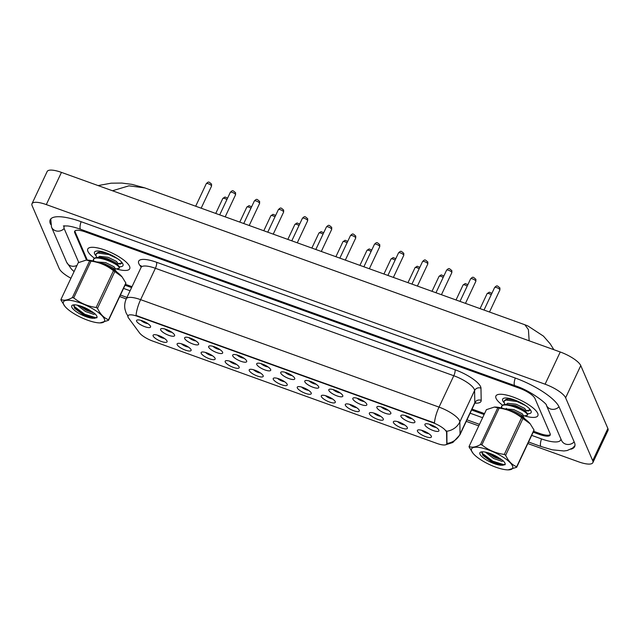 <?xml version="1.0" encoding="UTF-8"?>
<svg xmlns="http://www.w3.org/2000/svg" width="640" height="640" viewBox="0 0 640 640"><rect width="100%" height="100%" fill="white"/><g stroke="black" fill="none" stroke-linecap="round" stroke-linejoin="round"><path stroke-width="0.96" d="M191.056 349.68A7.728 2.232 25.2 0 1 191.064 349.704A7.728 2.232 25.2 0 1 185.352 350.112A7.728 2.232 25.2 0 1 177.176 344.68A7.728 2.232 25.2 0 1 177.736 343.432A7.728 2.232 25.2 0 1 185.032 345.144A7.728 2.232 25.2 0 1 191.056 349.68M181.448 343.784A4.832 1.392 -154.8 0 0 188.432 347.072M215.088 358.336A7.728 2.232 25.2 0 1 215.096 358.36A7.728 2.232 25.2 0 1 209.384 358.768A7.728 2.232 25.2 0 1 201.208 353.336A7.728 2.232 25.2 0 1 201.768 352.088A7.728 2.232 25.2 0 1 209.064 353.8A7.728 2.232 25.2 0 1 215.088 358.336M205.48 352.44A4.832 1.392 -154.8 0 0 212.456 355.728M239.112 366.984A7.728 2.232 25.2 0 1 239.128 367.008A7.728 2.232 25.2 0 1 233.408 367.416A7.728 2.232 25.2 0 1 225.232 361.984A7.728 2.232 25.2 0 1 225.8 360.744A7.728 2.232 25.2 0 1 233.088 362.448A7.728 2.232 25.2 0 1 239.112 366.984M229.504 361.096A4.832 1.392 -154.8 0 0 236.488 364.376M263.144 375.64A7.728 2.232 25.2 0 1 263.152 375.664A7.728 2.232 25.2 0 1 257.44 376.072A7.728 2.232 25.2 0 1 249.264 370.64A7.728 2.232 25.2 0 1 249.824 369.392A7.728 2.232 25.2 0 1 257.12 371.104A7.728 2.232 25.2 0 1 263.144 375.64M253.536 369.744A4.832 1.392 -154.8 0 0 260.52 373.032M287.168 384.288A7.728 2.232 25.2 0 1 287.184 384.32A7.728 2.232 25.2 0 1 281.464 384.72A7.728 2.232 25.2 0 1 273.288 379.288A7.728 2.232 25.2 0 1 273.856 378.048A7.728 2.232 25.2 0 1 281.152 379.752A7.728 2.232 25.2 0 1 287.168 384.288M277.56 378.4A4.832 1.392 -154.8 0 0 284.544 381.68M311.2 392.944A7.728 2.232 25.2 0 1 311.208 392.968A7.728 2.232 25.2 0 1 305.496 393.376A7.728 2.232 25.2 0 1 297.32 387.944A7.728 2.232 25.2 0 1 297.88 386.696A7.728 2.232 25.2 0 1 305.176 388.408A7.728 2.232 25.2 0 1 311.2 392.944M301.592 387.048A4.832 1.392 -154.8 0 0 308.576 390.336M335.224 401.592A7.728 2.232 25.2 0 1 335.24 401.624A7.728 2.232 25.2 0 1 329.528 402.024A7.728 2.232 25.2 0 1 321.352 396.6A7.728 2.232 25.2 0 1 321.912 395.352A7.728 2.232 25.2 0 1 329.208 397.064A7.728 2.232 25.2 0 1 335.224 401.592M325.624 395.704A4.832 1.392 -154.8 0 0 332.6 398.992M359.256 410.248A7.728 2.232 25.2 0 1 359.264 410.272A7.728 2.232 25.2 0 1 353.552 410.68A7.728 2.232 25.2 0 1 345.376 405.248A7.728 2.232 25.2 0 1 345.936 404A7.728 2.232 25.2 0 1 353.232 405.712A7.728 2.232 25.2 0 1 359.256 410.248M349.648 404.352A4.832 1.392 -154.8 0 0 356.632 407.64M383.288 418.896A7.728 2.232 25.2 0 1 383.296 418.928A7.728 2.232 25.2 0 1 377.584 419.328A7.728 2.232 25.2 0 1 369.408 413.904A7.728 2.232 25.2 0 1 369.968 412.656A7.728 2.232 25.2 0 1 377.264 414.368A7.728 2.232 25.2 0 1 383.288 418.896M373.68 413.008A4.832 1.392 -154.8 0 0 380.664 416.296M407.312 427.552A7.728 2.232 25.2 0 1 407.328 427.576A7.728 2.232 25.2 0 1 401.608 427.984A7.728 2.232 25.2 0 1 393.432 422.552A7.728 2.232 25.2 0 1 394 421.304A7.728 2.232 25.2 0 1 401.296 423.016A7.728 2.232 25.2 0 1 407.312 427.552M397.704 421.656A4.832 1.392 -154.8 0 0 404.688 424.944M431.344 436.208A7.728 2.232 25.2 0 1 431.352 436.232A7.728 2.232 25.2 0 1 425.64 436.64A7.728 2.232 25.2 0 1 417.464 431.208A7.728 2.232 25.2 0 1 418.024 429.96A7.728 2.232 25.2 0 1 425.32 431.672A7.728 2.232 25.2 0 1 431.344 436.208M421.736 430.312A4.832 1.392 -154.8 0 0 428.72 433.6M167.024 341.024A7.728 2.232 25.2 0 1 167.04 341.056A7.728 2.232 25.2 0 1 161.32 341.456A7.728 2.232 25.2 0 1 153.144 336.032A7.728 2.232 25.2 0 1 153.712 334.784A7.728 2.232 25.2 0 1 161.008 336.496A7.728 2.232 25.2 0 1 167.024 341.024M157.416 335.136A4.832 1.392 -154.8 0 0 164.4 338.424M174.536 334.912A7.728 2.232 25.2 0 1 174.552 334.936A7.728 2.232 25.2 0 1 168.84 335.344A7.728 2.232 25.2 0 1 160.664 329.912A7.728 2.232 25.2 0 1 161.224 328.664A7.728 2.232 25.2 0 1 168.52 330.376A7.728 2.232 25.2 0 1 174.536 334.912M164.936 329.016A4.832 1.392 -154.8 0 0 171.912 332.304M198.568 343.56A7.728 2.232 25.2 0 1 198.576 343.584A7.728 2.232 25.2 0 1 192.864 343.992A7.728 2.232 25.2 0 1 184.688 338.56A7.728 2.232 25.2 0 1 185.248 337.32A7.728 2.232 25.2 0 1 192.544 339.024A7.728 2.232 25.2 0 1 198.568 343.56M188.96 337.672A4.832 1.392 -154.8 0 0 195.944 340.952M222.6 352.216A7.728 2.232 25.2 0 1 222.608 352.24A7.728 2.232 25.2 0 1 216.896 352.648A7.728 2.232 25.2 0 1 208.72 347.216A7.728 2.232 25.2 0 1 209.28 345.968A7.728 2.232 25.2 0 1 216.576 347.68A7.728 2.232 25.2 0 1 222.6 352.216M212.992 346.32A4.832 1.392 -154.8 0 0 219.976 349.608M246.624 360.864A7.728 2.232 25.2 0 1 246.64 360.896A7.728 2.232 25.2 0 1 240.92 361.296A7.728 2.232 25.2 0 1 232.744 355.864A7.728 2.232 25.2 0 1 233.312 354.624A7.728 2.232 25.2 0 1 240.608 356.328A7.728 2.232 25.2 0 1 246.624 360.864M237.016 354.976A4.832 1.392 -154.8 0 0 244 358.256M270.656 369.52A7.728 2.232 25.2 0 1 270.664 369.544A7.728 2.232 25.2 0 1 264.952 369.952A7.728 2.232 25.2 0 1 256.776 364.52A7.728 2.232 25.2 0 1 257.336 363.272A7.728 2.232 25.2 0 1 264.632 364.984A7.728 2.232 25.2 0 1 270.656 369.52M261.048 363.624A4.832 1.392 -154.8 0 0 268.032 366.912M294.68 378.168A7.728 2.232 25.2 0 1 294.696 378.2A7.728 2.232 25.2 0 1 288.976 378.6A7.728 2.232 25.2 0 1 280.8 373.176A7.728 2.232 25.2 0 1 281.368 371.928A7.728 2.232 25.2 0 1 288.664 373.64A7.728 2.232 25.2 0 1 294.68 378.168M285.072 372.28A4.832 1.392 -154.8 0 0 292.056 375.568M318.712 386.824A7.728 2.232 25.2 0 1 318.72 386.848A7.728 2.232 25.2 0 1 313.008 387.256A7.728 2.232 25.2 0 1 304.832 381.824A7.728 2.232 25.2 0 1 305.392 380.576A7.728 2.232 25.2 0 1 312.688 382.288A7.728 2.232 25.2 0 1 318.712 386.824M309.104 380.928A4.832 1.392 -154.8 0 0 316.088 384.216M342.744 395.472A7.728 2.232 25.2 0 1 342.752 395.504A7.728 2.232 25.2 0 1 337.04 395.904A7.728 2.232 25.2 0 1 328.864 390.48A7.728 2.232 25.2 0 1 329.424 389.232A7.728 2.232 25.2 0 1 336.72 390.944A7.728 2.232 25.2 0 1 342.744 395.472M333.136 389.584A4.832 1.392 -154.8 0 0 340.12 392.872M366.768 404.128A7.728 2.232 25.2 0 1 366.784 404.152A7.728 2.232 25.2 0 1 361.064 404.56A7.728 2.232 25.2 0 1 352.888 399.128A7.728 2.232 25.2 0 1 353.456 397.88A7.728 2.232 25.2 0 1 360.752 399.592A7.728 2.232 25.2 0 1 366.768 404.128M357.16 398.232A4.832 1.392 -154.8 0 0 364.144 401.52M390.8 412.784A7.728 2.232 25.2 0 1 390.808 412.808A7.728 2.232 25.2 0 1 385.096 413.216A7.728 2.232 25.2 0 1 376.92 407.784A7.728 2.232 25.2 0 1 377.48 406.536A7.728 2.232 25.2 0 1 384.776 408.248A7.728 2.232 25.2 0 1 390.8 412.784M381.192 406.888A4.832 1.392 -154.8 0 0 388.176 410.176M414.824 421.432A7.728 2.232 25.2 0 1 414.84 421.456A7.728 2.232 25.2 0 1 409.12 421.864A7.728 2.232 25.2 0 1 400.944 416.432A7.728 2.232 25.2 0 1 401.512 415.184A7.728 2.232 25.2 0 1 408.808 416.896A7.728 2.232 25.2 0 1 414.824 421.432M405.216 415.544A4.832 1.392 -154.8 0 0 412.2 418.824M438.856 430.088A7.728 2.232 25.2 0 1 438.864 430.112A7.728 2.232 25.2 0 1 433.152 430.52A7.728 2.232 25.2 0 1 424.976 425.088A7.728 2.232 25.2 0 1 425.536 423.84A7.728 2.232 25.2 0 1 432.832 425.552A7.728 2.232 25.2 0 1 438.856 430.088M429.248 424.192A4.832 1.392 -154.8 0 0 436.232 427.48M150.512 326.256A7.728 2.232 25.2 0 1 150.52 326.28A7.728 2.232 25.2 0 1 144.808 326.688A7.728 2.232 25.2 0 1 136.632 321.256A7.728 2.232 25.2 0 1 137.192 320.008A7.728 2.232 25.2 0 1 144.488 321.72A7.728 2.232 25.2 0 1 150.512 326.256M140.904 320.36A4.832 1.392 -154.8 0 0 147.888 323.648M128.584 318.048A13.04 3.768 25.2 0 1 128.032 317.12A13.04 3.768 25.2 0 1 127.952 315.784A13.04 3.768 25.2 0 1 137.608 316.376L432.544 422.576A13.04 3.768 25.2 0 1 446.584 432.56L446.776 443.504A13.04 3.768 25.2 0 1 446.672 444.04A13.04 3.768 25.2 0 1 437.016 443.448L152.784 341.104A13.04 3.768 25.2 0 1 139.48 332.848L128.584 318.048M87.928 251.384A23.176 6.696 -154.8 0 0 94.416 258.208A23.176 6.696 -154.8 0 1 87.928 251.384A23.176 6.696 -154.8 0 1 87.776 249.008A23.176 6.696 -154.8 0 0 87.928 251.384M116.624 269.024A23.176 6.696 -154.8 0 0 129.72 268.744A23.176 6.696 -154.8 0 0 129.568 266.376A23.176 6.696 -154.8 0 0 108.264 251.336A23.176 6.696 -154.8 0 0 87.776 249.008A23.176 6.696 -154.8 0 1 108.264 251.336A23.176 6.696 -154.8 0 1 129.568 266.376A23.176 6.696 -154.8 0 1 129.72 268.744A23.176 6.696 -154.8 0 1 116.624 269.024M496.064 398.344A23.176 6.696 -154.8 0 0 502.56 405.176A23.176 6.696 -154.8 0 1 496.064 398.344A23.176 6.696 -154.8 0 1 495.92 395.976A23.176 6.696 -154.8 0 0 496.064 398.344M524.76 415.984A23.176 6.696 -154.8 0 0 537.856 415.712A23.176 6.696 -154.8 0 0 537.704 413.336A23.176 6.696 -154.8 0 0 516.408 398.304A23.176 6.696 -154.8 0 0 495.92 395.976A23.176 6.696 -154.8 0 1 516.408 398.304A23.176 6.696 -154.8 0 1 537.704 413.336A23.176 6.696 -154.8 0 1 537.856 415.712A23.176 6.696 -154.8 0 1 524.76 415.984M128.12 316.424L126.104 312.92L124.976 309.224C124.336 305.616 124.776 302.136 126.32 298.792A19.312 5.584 25.2 0 1 140.624 299.656A16.896 5.024 109.8 0 0 136.048 315.464L434.456 422.92A16.896 5.024 -70.2 0 1 439.032 407.112A19.312 5.584 25.2 0 1 459.552 420.712A19.312 5.584 25.2 0 1 459.84 421.896L460.056 434.088A19.312 5.584 25.2 0 1 459.896 434.88L474.656 403.512A19.312 5.584 -154.8 0 0 474.816 402.72L474.6 390.528A19.312 5.584 -154.8 0 0 474.312 389.344A19.312 5.584 -154.8 0 0 453.792 375.744L155.384 268.288A19.312 5.584 -154.8 0 0 141.08 267.424L141.288 265.888M446.104 430.64L446.872 431.952L446.944 443.448A16.896 16.016 -1 0 0 460.056 434.088L474.816 402.72A4.832 4.576 179 0 1 481.192 400.4A24.144 6.976 25.2 0 1 474.88 403.128M75 230.864A14.488 4.184 -154.8 0 0 75.192 232.032L87.288 260.088M125.464 284.32L132.016 286.68M472.024 409.104L484.536 413.616M533.608 431.28L539.808 433.512A14.488 4.184 -154.8 0 0 550.304 434.504M119.296 266.728A15.744 4.552 -154.8 0 0 122.912 264.024A15.744 4.552 -154.8 0 0 122.888 263.968A15.744 4.552 -154.8 0 0 110.616 254.728A15.744 4.552 -154.8 0 0 95.752 251.24A15.744 4.552 -154.8 0 0 94.6 253.784A15.744 4.552 -154.8 0 0 95.88 255.656M117.696 263.736L120.24 264.04L122.32 263.024M122.304 263.112L121.48 263.344M120.448 264.032L118.12 263.712M527.44 413.696A15.744 4.552 -154.8 0 0 531.056 410.992A15.744 4.552 -154.8 0 0 531.032 410.936A15.744 4.552 -154.8 0 0 518.76 401.696A15.744 4.552 -154.8 0 0 503.888 398.208A15.744 4.552 -154.8 0 0 502.744 400.752A15.744 4.552 -154.8 0 0 504.024 402.624M525.888 410.712A19.312 5.584 -154.8 0 1 525.84 410.704L528.384 411.008L530.456 409.984M530.448 410.08L529.624 410.312M528.592 411L526.256 410.68M533.184 432.184L539.448 434.44A14.488 4.184 -154.8 0 0 550.184 435.096A14.488 4.184 -154.8 0 0 550.088 433.616L534.952 398.488A14.488 4.184 -154.8 0 0 519.56 388.288L85.392 231.952A14.488 4.184 -154.8 0 0 74.664 231.296A14.488 4.184 -154.8 0 0 74.76 232.784L86.528 260.088M125.04 285.224L131.592 287.576M471.6 410.008L484.112 414.52M64.56 225.8A26.072 7.536 -154.8 0 0 64.176 226.368A26.072 7.536 -154.8 0 0 64.352 229.032L78.744 262.432M123.544 288.408L130.096 290.768M470.096 413.2L482.616 417.704M531.68 435.376L541.352 438.856A26.072 7.536 -154.8 0 0 560.664 440.032A26.072 7.536 -154.8 0 0 560.88 438.928M527.84 443.544L578.544 461.8A19.312 5.584 -154.8 0 0 592.848 462.672A19.312 5.584 -154.8 0 0 592.72 460.696L565.616 397.8A19.312 5.584 -154.8 0 0 545.096 384.2L46.304 204.592A19.312 5.584 -154.8 0 0 32 203.72A19.312 5.584 -154.8 0 0 32.128 205.696L59.232 268.592A19.312 5.584 -154.8 0 0 70.944 278.24M592.848 462.672L608 430.464A19.312 5.584 -154.8 0 0 607.872 428.488L580.768 365.6A19.312 5.584 -154.8 0 0 560.248 351.992L61.456 172.384A19.312 5.584 -154.8 0 0 47.152 171.52L32 203.72M119.696 296.576L126.248 298.936M466.248 421.368L478.768 425.88M570.824 449.208A41.528 12 -154.8 0 0 574.648 446.608A41.528 12 -154.8 0 0 574.376 442.36L559.24 407.232A41.528 12 -154.8 0 0 515.12 377.984L80.96 221.648A41.528 12 -154.8 0 0 50.2 219.784A41.528 12 -154.8 0 0 50.472 224.032L50.64 224.416M529.152 340.8L528.424 329.664L524.912 324.776L144.768 187.888L128.928 185.832L112.464 190.752M104.672 320.416A22.696 6.56 -154.8 0 0 84.136 304.472A22.696 6.56 -154.8 0 0 63.224 302.736A22.696 6.56 -154.8 0 0 64.984 306.44A22.696 6.56 -154.8 0 0 99.992 322.912A22.696 6.56 -154.8 0 0 104.672 320.416M125.848 283A26.072 7.536 -154.8 0 1 125.856 283.272A26.072 7.536 -154.8 0 1 125.832 283.536L108.528 320.304A26.072 7.536 -154.8 0 0 108.552 320.04A26.072 7.536 -154.8 0 0 108.544 319.768L125.848 283L122.056 276.856L114.808 271.552A26.072 7.536 -154.8 0 0 113.464 270.704C106.952 265.496 99.472 262.304 91.016 261.128A26.072 7.536 -154.8 0 0 89.656 260.824L86.256 260.088L78.256 262.696L60.952 299.464C63.784 300.872 67.584 300.248 72.36 297.592L89.656 260.824M114.808 271.552L97.504 308.32C100.216 314.144 103.896 317.96 108.544 319.768M97.504 308.32A26.072 7.536 -154.8 0 0 96.16 307.48L113.464 270.704M91.016 261.128L73.712 297.904C80.264 303.128 87.744 306.32 96.16 307.48M73.712 297.904A26.072 7.536 -154.8 0 0 72.36 297.592M60.952 299.464A26.072 7.536 -154.8 0 0 60.936 299.728A26.072 7.536 -154.8 0 0 60.944 300L64.984 306.44M121.944 276.728A22.696 6.56 -154.8 0 0 121.808 276.56A22.696 6.56 -154.8 0 0 86.8 260.088L86.256 260.088M77.2 305.144L85.504 311.528L93.864 314.408L95.048 313.856M79.64 305.752L86.128 310.2L94.12 313.072M101.576 263.72L104.208 264.544L115.232 270.32L116.776 272.008M96.728 257.472L95.832 254.88L96.312 253.616L98.064 252.368L100.256 252.112L107.264 253.288M96 254.28L97.752 253.032L108.888 254.584L117.392 258.552M121.192 261.648L121.664 263.112L117.712 263.712A19.312 5.584 -154.8 0 0 117.744 263.752M93.4 261.032L93.808 258.928L95.56 257.68L97.76 257.424L106.704 259.232L117.736 265.008L118.912 266.192L119.536 267.384L119.16 268.424L115.208 269.024M93.336 260.192C93.128 253.528 119.72 263.816 119.224 268.048L119.16 268.424M74.096 304.84L74.76 308.448L83.416 314.832L93.304 318.312L96.936 317.688M96.848 317.848C97.44 316.864 96.728 315.432 94.728 313.552L89.448 310.08A13.488 3.896 -154.8 0 0 72.816 305.032A13.488 3.896 -154.8 0 0 77.248 312.32A13.488 3.896 -154.8 0 0 93.304 318.312M108.528 320.304L99.992 322.912M85.2 307.856L88.608 309.592M73.592 305.968L84.696 314.224L95.688 317.712L97.048 317.304M81.328 306.296L86.88 309.576L92.664 312.024M74.272 307.784L84.384 314.888L94.816 318.376M96.48 261.896L105.584 262.6L114 266.736L115.376 268.672L114.4 269.032L114.776 269.944M114.352 269.032L113.368 268.936M98.224 257.352L99.576 256.328L108.08 257.288L116.496 261.424L117.88 263.36L117.256 264.688M100.72 252.04L101.216 251.44M98.968 262.728L104.96 263.928L113.376 268.064L116.416 271.504M97.76 257.424L100.912 257.408L107.456 258.616L115.872 262.752L118.912 266.192M100.256 252.112L103.784 252.096M512.808 467.384A22.696 6.56 -154.8 0 0 492.28 451.44A22.696 6.56 -154.8 0 0 471.368 449.704A22.696 6.56 -154.8 0 0 473.128 453.408A22.696 6.56 -154.8 0 0 508.128 469.88A22.696 6.56 -154.8 0 0 512.808 467.384M533.992 429.968A26.072 7.536 -154.8 0 1 533.992 430.24A26.072 7.536 -154.8 0 1 533.976 430.496L516.672 467.272A26.072 7.536 -154.8 0 0 516.696 467.008A26.072 7.536 -154.8 0 0 516.688 466.736L533.992 429.968L530.192 423.824L522.944 418.512A26.072 7.536 -154.8 0 0 521.6 417.672C515.096 412.464 507.616 409.272 499.16 408.096A26.072 7.536 -154.8 0 0 497.8 407.784L494.4 407.056L486.4 409.664L469.096 446.432C471.928 447.832 475.728 447.208 480.496 444.56L497.8 407.784M522.944 418.512L505.648 455.288C508.36 461.112 512.04 464.928 516.688 466.736M505.648 455.288A26.072 7.536 -154.8 0 0 504.304 454.44L521.6 417.672M499.16 408.096L481.856 444.864C488.4 450.096 495.888 453.288 504.304 454.44M481.856 444.864A26.072 7.536 -154.8 0 0 480.496 444.56M469.096 446.432A26.072 7.536 -154.8 0 0 469.072 446.696A26.072 7.536 -154.8 0 0 469.08 446.968L473.128 453.408M530.088 423.696A22.696 6.56 -154.8 0 0 529.944 423.52A22.696 6.56 -154.8 0 0 494.944 407.048L494.4 407.048M485.344 452.112L493.64 458.496L502 461.376L503.192 460.824M487.776 452.72L494.272 457.168L502.264 460.04M509.72 410.688L523.376 417.288L524.92 418.976M504.864 404.44L503.976 401.848L504.456 400.584L506.2 399.336L508.4 399.08L515.4 400.256M504.136 401.248L505.888 400L517.032 401.552L525.528 405.52M529.328 408.616L529.8 410.08L525.848 410.68M501.536 408L501.952 405.896L503.704 404.648L505.904 404.392L514.848 406.2L525.872 411.976L527.056 413.152L527.672 414.352L527.304 415.392L523.352 415.992M501.472 407.16C501.272 400.496 527.864 410.784 527.36 415.016L527.304 415.392M482.24 451.808L482.904 455.416L491.56 461.8L501.448 465.28L505.08 464.656M504.992 464.816C505.576 463.832 504.872 462.4 502.872 460.52L497.584 457.048A13.488 3.896 -154.8 0 0 480.952 452A13.488 3.896 -154.8 0 0 485.392 459.288A13.488 3.896 -154.8 0 0 501.448 465.28M516.672 467.272L508.128 469.88M493.344 454.824L496.744 456.56M481.736 452.928L492.832 461.192L503.832 464.672L505.192 464.272M489.472 453.264L495.024 456.544L500.808 458.992M482.416 454.752L492.52 461.856L502.96 465.336M504.616 408.856L513.72 409.56L522.144 413.704L523.52 415.64L522.536 416M522.488 416L521.504 415.904M506.36 404.32L507.72 403.296L516.224 404.248L524.64 408.392L526.016 410.328L525.392 411.656M508.832 399.08L509.352 398.408M507.104 409.696L513.096 410.888L521.52 415.032L522.912 416.912M507.472 409.712L506.376 408.392M505.904 404.392L515.6 405.576L524.016 409.72L527.056 413.152M508.4 399.08L511.92 399.064M432.544 422.576L432.736 422.168M446.584 432.56L446.872 431.952M446.776 443.504L447.064 442.896M137.608 316.376L137.8 315.96M454.968 369.72A4.832 1.44 -70.2 0 1 453.792 375.744L439.032 407.112L140.624 299.656L155.384 268.288A4.832 1.44 -70.2 0 0 156.56 262.264L454.968 369.72A24.144 6.976 25.2 0 1 480.616 386.72A24.144 6.976 25.2 0 1 480.976 388.2L481.192 400.4M446.632 431.264A16.896 16.016 -1 0 0 459.84 421.896L474.6 390.528A4.832 4.576 179 0 1 480.976 388.2M141.184 267.168L139.856 265.368A24.144 6.976 25.2 0 1 156.56 262.264M139.856 265.368A4.832 4.08 143.6 0 1 141.336 266.2M206.288 183.664C208.896 181.16 208.68 181.8 211.56 184.104L211.536 186.136A2.896 0.84 -154.8 0 0 211.512 185.84A2.896 0.84 -154.8 0 0 208.856 183.96A2.896 0.84 -154.8 0 0 206.288 183.664L195.68 206.224M226.92 199.544A2.896 0.84 -154.8 0 0 222.808 198.44L224.968 197.016L227.592 198.128M230.32 192.32C232.928 189.816 232.704 190.456 235.592 192.752L235.56 194.784A2.896 0.84 -154.8 0 0 235.544 194.488A2.896 0.84 -154.8 0 0 232.88 192.608A2.896 0.84 -154.8 0 0 230.32 192.32L219.704 214.872M254.352 200.968C256.96 198.464 256.736 199.104 259.624 201.408L259.592 203.44A2.896 0.84 -154.8 0 0 259.576 203.144A2.896 0.84 -154.8 0 0 256.912 201.264A2.896 0.84 -154.8 0 0 254.352 200.968L243.736 223.528M278.376 209.624C280.984 207.12 280.768 207.76 283.648 210.056L283.616 212.088A2.896 0.84 -154.8 0 0 283.6 211.792A2.896 0.84 -154.8 0 0 280.936 209.912A2.896 0.84 -154.8 0 0 278.376 209.624L267.76 232.176M302.408 218.28C305.016 215.768 304.792 216.408 307.68 218.712L307.648 220.744A2.896 0.84 -154.8 0 0 307.632 220.448A2.896 0.84 -154.8 0 0 304.968 218.568A2.896 0.84 -154.8 0 0 302.408 218.28L291.792 240.832M250.944 208.2A2.896 0.84 -154.8 0 0 246.832 207.088L249 205.672L251.616 206.776M274.976 216.848A2.896 0.84 -154.8 0 0 270.864 215.744L273.024 214.328L275.648 215.432M299.008 225.504A2.896 0.84 -154.8 0 0 294.896 224.392L297.056 222.976L299.672 224.08M515.272 378.04A7.728 2.296 109.8 0 0 514.952 385.688C530.616 390.432 548.064 404.712 546.384 405.28L561.528 440.416A7.728 7.032 156.7 0 0 565.464 444.04A7.728 7.032 156.7 0 0 574.168 441.88M559.024 406.76A7.728 7.032 156.7 0 1 550.328 408.92A7.728 7.032 156.7 0 1 546.384 405.28M574.944 445.632L572.584 448.088L567.184 450.52L563.936 450.976L552.16 449.792L541.184 446.56A7.728 2.296 -70.2 0 1 541.504 438.912M74.056 271.632L71.456 269.112L66.632 262.208A7.728 7.032 -23.3 0 0 70.576 265.84A7.728 7.032 -23.3 0 0 77 265.376M50.768 218.936L51.496 227.08A7.728 7.032 -23.3 0 0 55.44 230.712A7.728 7.032 -23.3 0 0 64.16 228.528M81.104 221.704A7.728 2.296 109.8 0 0 80.784 229.352L514.952 385.688M560.248 351.992L545.096 384.2M580.768 365.6L565.616 397.8M607.872 428.488L592.72 460.696M61.456 172.384L46.304 204.592M539.88 433.544L539.448 434.44M75.152 231.944L74.76 232.784M326.432 226.928C329.04 224.424 328.824 225.064 331.704 227.36L331.68 229.4A2.896 0.84 -154.8 0 0 331.656 229.096A2.896 0.84 -154.8 0 0 328.992 227.224A2.896 0.84 -154.8 0 0 326.432 226.928L315.824 249.48M350.464 235.584C353.072 233.072 352.848 233.712 355.736 236.016L355.704 238.048A2.896 0.84 -154.8 0 0 355.688 237.752A2.896 0.84 -154.8 0 0 353.024 235.872A2.896 0.84 -154.8 0 0 350.464 235.584L339.848 258.136M374.488 244.232C377.104 241.728 376.88 242.368 379.768 244.672L379.736 246.704A2.896 0.84 -154.8 0 0 379.712 246.408A2.896 0.84 -154.8 0 0 377.056 244.528A2.896 0.84 -154.8 0 0 374.488 244.232L363.88 266.792M323.032 234.152A2.896 0.84 -154.8 0 0 318.92 233.048L321.08 231.632L323.704 232.736M347.064 242.808A2.896 0.84 -154.8 0 0 342.952 241.704L345.112 240.28L347.728 241.384M371.088 251.464A2.896 0.84 -154.8 0 0 366.976 250.352L369.144 248.936L371.76 250.04M398.52 252.888C401.128 250.384 400.912 251.024 403.792 253.32L403.76 255.352A2.896 0.84 -154.8 0 0 403.744 255.056A2.896 0.84 -154.8 0 0 401.08 253.176A2.896 0.84 -154.8 0 0 398.52 252.888L387.904 275.44M422.552 261.536C425.16 259.032 424.936 259.672 427.824 261.976L427.792 264.008A2.896 0.84 -154.8 0 0 427.776 263.712A2.896 0.84 -154.8 0 0 425.112 261.832A2.896 0.84 -154.8 0 0 422.552 261.536L411.936 284.096M446.576 270.192C449.184 267.688 448.968 268.328 451.848 270.624L451.824 272.656A2.896 0.84 -154.8 0 0 451.8 272.36A2.896 0.84 -154.8 0 0 449.136 270.48A2.896 0.84 -154.8 0 0 446.576 270.192L435.968 292.744M470.608 278.84C473.216 276.336 472.992 276.976 475.88 279.28L475.848 281.312A2.896 0.84 -154.8 0 0 475.832 281.016A2.896 0.84 -154.8 0 0 473.168 279.136A2.896 0.84 -154.8 0 0 470.608 278.84L459.992 301.4M494.632 287.496C497.24 284.992 497.024 285.632 499.904 287.928L499.88 289.96A2.896 0.84 -154.8 0 0 499.856 289.664A2.896 0.84 -154.8 0 0 497.2 287.784A2.896 0.84 -154.8 0 0 494.632 287.496L484.024 310.048M395.12 260.112A2.896 0.84 -154.8 0 0 391.008 259.008L393.168 257.584L395.792 258.688M419.152 268.768A2.896 0.84 -154.8 0 0 415.04 267.656L417.2 266.24L419.816 267.344M443.176 277.416A2.896 0.84 -154.8 0 0 439.064 276.312L441.224 274.888L443.848 275.992M467.208 286.072A2.896 0.84 -154.8 0 0 463.096 284.96L465.256 283.544L467.872 284.648M491.232 294.72A2.896 0.84 -154.8 0 0 487.12 293.616L489.288 292.192L491.904 293.304M446.672 444.04L446.944 443.448M445.992 444.672L452.832 442.496L459.896 434.88M126.32 298.792L141.08 267.424M474.656 403.512L475.704 402.376M211.536 186.136L201.152 208.192M222.808 198.44L215.744 213.448M235.56 194.784L225.184 216.848M259.592 203.44L249.208 225.496M283.616 212.088L273.24 234.152M307.648 220.744L297.272 242.8M246.832 207.088L239.776 222.096M270.864 215.744L263.8 230.752M294.896 224.392L287.832 239.408M541.184 446.56L528.56 442.016M479.488 424.344L466.976 419.84M126.968 297.408L120.416 295.048M63.336 225.952L67.584 225.952C71.144 226.36 75.552 227.496 80.784 229.352M66.632 262.208L51.496 227.08M64.44 225.808L64.176 226.368M553.88 349.696L550.232 343.888L543.456 336.128L527.92 325.96L524.912 324.776M144.768 187.888L132.024 184.368L121.816 183.064L111.128 183.184L98.112 185.584M121.952 262.496L121.664 263.112M115.376 268.672L114.752 270M530.096 409.464L529.8 410.08M523.52 415.64L522.896 416.968M522.56 416.024L524.56 418.464M331.68 229.4L321.296 251.456M355.704 238.048L345.328 260.104M379.736 246.704L369.352 268.76M318.92 233.048L311.856 248.056M342.952 241.704L335.888 256.712M366.976 250.352L359.92 265.36M403.76 255.352L393.384 277.416M427.792 264.008L417.408 286.064M451.824 272.656L441.44 294.72M475.848 281.312L465.472 303.368M499.88 289.96L489.496 312.024M391.008 259.008L383.944 274.016M415.04 267.656L407.976 282.664M439.064 276.312L432 291.32M463.096 284.96L456.032 299.968M487.12 293.616L480.064 308.624"/></g></svg>
